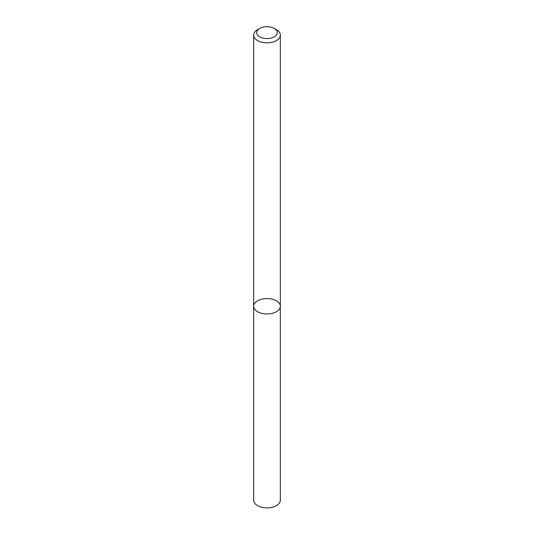 <?xml version="1.0" encoding="UTF-8"?>
<svg xmlns="http://www.w3.org/2000/svg" width="534" height="534" viewBox="0 0 534 534"><rect width="100%" height="100%" fill="white"/><g stroke="black" fill="none" stroke-linecap="round" stroke-linejoin="round"><path stroke-width="0.8" d="M276.425 311.702A13.33 7.696 180 0 1 261.9 313.371A13.33 7.696 180 0 1 253.67 306.262A13.33 7.696 180 0 1 267 298.566A13.33 7.696 180 0 1 280.33 306.262A13.33 7.696 180 0 1 276.425 311.702A13.33 7.696 180 0 1 261.9 313.371A13.33 7.696 180 0 1 253.67 306.262L253.67 500.191A13.33 7.696 180 0 0 261.9 507.3A13.33 7.696 180 0 0 276.425 505.631A13.33 7.696 180 0 0 280.33 500.191L280.33 306.262A13.33 7.696 180 0 1 276.425 311.702M274.269 28.436L276.425 29.684A13.33 7.696 180 0 1 280.33 35.124A13.33 7.696 180 0 1 276.425 40.564A13.33 7.696 180 0 1 261.9 42.233A13.33 7.696 180 0 1 253.67 35.124A13.33 7.696 180 0 1 257.575 29.684L259.731 28.436A10.28 5.934 180 0 1 274.269 28.436A10.28 5.934 180 0 1 274.269 36.833A10.28 5.934 180 0 1 259.731 36.833A10.28 5.934 180 0 1 259.731 28.436M253.67 35.124L253.67 306.262M280.33 35.124L280.33 306.262"/></g></svg>
